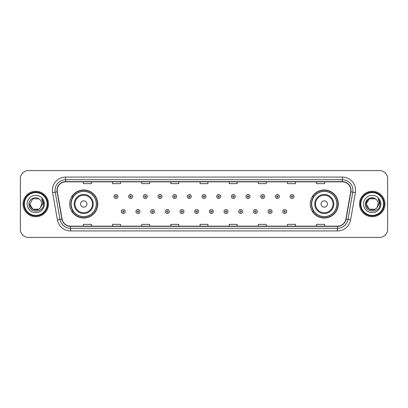 <?xml version="1.0" encoding="UTF-8"?>
<svg xmlns="http://www.w3.org/2000/svg" width="408" height="408" viewBox="0 0 408 408"><rect width="100%" height="100%" fill="white"/><g stroke="black" fill="none" stroke-linecap="round" stroke-linejoin="round"><path stroke-width="0.61" d="M310.238 204A14.04 14.04 0 0 0 324.278 218.04A14.04 14.04 0 0 0 338.324 204A14.04 14.04 0 0 0 324.278 189.96A14.04 14.04 0 0 0 310.238 204M69.676 204A14.04 14.04 0 0 0 83.722 218.04A14.04 14.04 0 0 0 97.762 204A14.04 14.04 0 0 0 83.722 189.96A14.04 14.04 0 0 0 69.676 204M73.047 211.155A12.847 12.847 0 0 1 73.047 196.845M313.604 211.155A12.847 12.847 0 0 1 313.604 196.845M20.4 178.566L20.4 229.434A7.946 7.946 0 0 0 28.346 237.38L379.654 237.38A7.946 7.946 0 0 0 387.6 229.434L387.6 178.566A7.946 7.946 0 0 0 379.654 170.621L28.346 170.621A7.946 7.946 0 0 0 20.4 178.566L20.4 229.434M23.047 204A12.719 12.719 0 0 0 35.766 216.719A12.719 12.719 0 0 0 48.481 204A12.719 12.719 0 0 0 35.766 191.281A12.719 12.719 0 0 0 23.047 204A12.719 12.719 0 0 0 35.766 216.719A12.719 12.719 0 0 0 48.481 204A12.719 12.719 0 0 0 35.766 191.281A12.719 12.719 0 0 0 23.047 204M359.519 204A12.719 12.719 0 0 0 372.234 216.719A12.719 12.719 0 0 0 384.953 204A12.719 12.719 0 0 0 372.234 191.281A12.719 12.719 0 0 0 359.519 204A12.719 12.719 0 0 0 372.234 216.719A12.719 12.719 0 0 0 384.953 204A12.719 12.719 0 0 0 372.234 191.281A12.719 12.719 0 0 0 359.519 204M57.171 190.327A8.476 8.476 0 0 1 65.652 181.851L342.348 181.851A8.476 8.476 0 0 1 350.696 191.801L345.877 219.142A8.476 8.476 0 0 1 337.528 226.149L70.472 226.149A8.476 8.476 0 0 1 62.123 219.142L57.304 191.801A8.476 8.476 0 0 1 57.171 190.327M56.962 190.327A8.69 8.69 0 0 0 57.095 191.837L61.914 219.178A8.69 8.69 0 0 0 70.472 226.358L337.528 226.358A8.69 8.69 0 0 0 346.086 219.178L350.905 191.837A8.69 8.69 0 0 0 342.348 181.642L65.652 181.642A8.69 8.69 0 0 0 56.962 190.327M52.607 192.632A13.245 13.245 0 0 1 65.652 177.082L342.348 177.082A13.245 13.245 0 0 1 355.394 192.632L350.574 219.973A13.245 13.245 0 0 1 337.528 230.918L70.472 230.918A13.245 13.245 0 0 1 57.426 219.973L52.607 192.632L55.213 192.168A10.598 10.598 0 0 1 65.652 179.734L342.348 179.734A10.598 10.598 0 0 1 352.787 192.168L347.963 219.509A10.598 10.598 0 0 1 337.528 228.266L70.472 228.266A10.598 10.598 0 0 1 60.037 219.509L55.213 192.168A10.598 10.598 0 0 1 55.055 190.327M379.654 170.621L28.346 170.621M28.346 237.38L379.654 237.38M387.6 229.434L387.6 178.566M346.086 219.178L347.963 219.509L352.787 192.168L355.394 192.632M200.027 181.851L200.027 183.646L207.973 183.646L207.973 181.851M170.881 181.851L170.881 183.646L178.832 183.646L178.832 181.851M141.739 181.851L141.739 183.646L149.69 183.646L149.69 181.851M112.598 181.851L112.598 183.646L120.544 183.646L120.544 181.851M83.456 181.851L83.456 183.646L91.402 183.646L91.402 181.851M229.169 181.851L229.169 183.646L237.119 183.646L237.119 181.851M258.31 181.851L258.31 183.646L266.261 183.646L266.261 181.851M287.456 181.851L287.456 183.646L295.402 183.646L295.402 181.851M316.598 181.851L316.598 183.646L324.544 183.646L324.544 181.851M207.973 226.149L207.973 224.354L200.027 224.354L200.027 226.149M178.832 226.149L178.832 224.354L170.881 224.354L170.881 226.149M149.69 226.149L149.69 224.354L141.739 224.354L141.739 226.149M120.544 226.149L120.544 224.354L112.598 224.354L112.598 226.149M91.402 226.149L91.402 224.354L83.456 224.354L83.456 226.149M237.119 226.149L237.119 224.354L229.169 224.354L229.169 226.149M266.261 226.149L266.261 224.354L258.31 224.354L258.31 226.149M295.402 226.149L295.402 224.354L287.456 224.354L287.456 226.149M324.544 226.149L324.544 224.354L316.598 224.354L316.598 226.149M38.76 209.187A5.987 5.987 0 0 0 40.377 207.82L40.254 207.963C37.016 212.114 29.468 209.324 29.779 204L32.773 198.813M47.16 204A11.393 11.393 0 0 0 35.766 192.607A11.393 11.393 0 0 0 24.373 204A11.393 11.393 0 0 0 35.766 215.393A11.393 11.393 0 0 0 47.16 204M47.69 204A11.924 11.924 0 0 0 35.766 192.076A11.924 11.924 0 0 0 23.843 204A11.924 11.924 0 0 0 35.766 215.924A11.924 11.924 0 0 0 47.69 204M40.377 207.82L38.76 209.187L32.773 209.187L29.779 204L32.773 198.813L38.76 198.813L39.688 199.476C36.016 195.621 28.937 198.798 29.004 204C28.331 213.246 43.319 213.486 43.564 204.449L43.574 204C43.554 202.036 42.901 200.313 41.616 198.824C42.595 200.43 42.937 202.154 42.646 204L40.377 207.82L38.76 209.187L32.773 209.187L29.779 204L32.773 209.187L38.76 209.187L40.377 207.82L41.754 204C41.723 202.195 41.035 200.685 39.688 199.476M27.127 204A8.639 8.639 0 0 0 35.766 212.639A8.639 8.639 0 0 0 44.406 204A8.639 8.639 0 0 0 35.766 195.361A8.639 8.639 0 0 0 27.127 204M41.672 198.89L43.574 204.224M41.616 198.824L43.177 201.532M86.899 204A3.177 3.177 0 0 0 83.722 200.823A3.177 3.177 0 0 0 80.539 204A3.177 3.177 0 0 0 83.722 207.177A3.177 3.177 0 0 0 86.899 204M93.259 204A9.537 9.537 0 0 0 83.722 194.463A9.537 9.537 0 0 0 74.179 204A9.537 9.537 0 0 0 83.722 213.537A9.537 9.537 0 0 0 93.259 204A9.537 9.537 0 0 1 83.722 213.537A9.537 9.537 0 0 1 74.179 204M96.303 204A12.587 12.587 0 0 0 83.722 191.413A12.587 12.587 0 0 0 71.135 204A12.587 12.587 0 0 0 83.722 216.587A12.587 12.587 0 0 0 96.303 204M97.497 204A13.775 13.775 0 0 1 71.946 211.155L73.221 211.155A12.704 12.704 0 0 0 96.421 204.031A12.704 12.704 0 0 0 73.221 196.845L71.946 196.845A13.775 13.775 0 0 1 97.497 204M327.461 204A3.177 3.177 0 0 0 324.278 200.823A3.177 3.177 0 0 0 321.101 204A3.177 3.177 0 0 0 324.278 207.177A3.177 3.177 0 0 0 327.461 204M333.82 204A9.537 9.537 0 0 0 324.278 194.463A9.537 9.537 0 0 0 314.741 204A9.537 9.537 0 0 0 324.278 213.537A9.537 9.537 0 0 0 333.82 204A9.537 9.537 0 0 1 324.278 213.537A9.537 9.537 0 0 1 314.741 204M336.865 204A12.587 12.587 0 0 0 324.278 191.413A12.587 12.587 0 0 0 311.697 204A12.587 12.587 0 0 0 324.278 216.587A12.587 12.587 0 0 0 336.865 204M338.059 204A13.775 13.775 0 0 1 312.508 211.155L313.783 211.155A12.704 12.704 0 0 0 336.983 204.031A12.704 12.704 0 0 0 313.783 196.845L312.508 196.845A13.775 13.775 0 0 1 338.059 204M375.227 209.187A5.987 5.987 0 0 0 376.844 207.82L375.227 209.187L369.24 209.187L366.246 204L369.24 198.813L375.227 198.813L376.156 199.476C372.484 195.621 365.405 198.798 365.471 204C364.798 213.246 379.787 213.486 380.032 204.449L380.042 204C380.021 202.036 379.369 200.313 378.083 198.824C379.063 200.43 379.404 202.154 379.114 204L376.844 207.82L375.227 209.187L369.24 209.187L366.246 204L369.24 209.187L375.227 209.187L376.844 207.82L375.227 209.187L369.24 209.187L366.246 204C365.935 209.324 373.483 212.114 376.722 207.963L375.503 209.018M383.627 204A11.393 11.393 0 0 0 372.234 192.607A11.393 11.393 0 0 0 360.84 204A11.393 11.393 0 0 0 372.234 215.393A11.393 11.393 0 0 0 383.627 204M384.158 204A11.924 11.924 0 0 0 372.234 192.076A11.924 11.924 0 0 0 360.31 204A11.924 11.924 0 0 0 372.234 215.924A11.924 11.924 0 0 0 384.158 204M376.844 207.82L378.221 204C378.19 202.195 377.502 200.685 376.156 199.476M363.594 204A8.639 8.639 0 0 0 372.234 212.639A8.639 8.639 0 0 0 380.873 204A8.639 8.639 0 0 0 372.234 195.361A8.639 8.639 0 0 0 363.594 204M375.227 198.813A5.987 5.987 0 0 0 366.246 204M378.14 198.89L380.042 204.224M378.083 198.824L379.644 201.532M117.922 196.503A1.989 1.989 0 0 1 115.933 198.487A1.989 1.989 0 0 1 113.949 196.503A1.989 1.989 0 0 1 115.933 194.514A1.989 1.989 0 0 1 117.922 196.503A1.989 1.989 0 0 0 115.933 194.514A1.989 1.989 0 0 0 113.949 196.503M132.6 196.503A1.989 1.989 0 0 1 130.611 198.487A1.989 1.989 0 0 1 128.627 196.503A1.989 1.989 0 0 1 130.611 194.514A1.989 1.989 0 0 1 132.6 196.503A1.989 1.989 0 0 0 130.611 194.514A1.989 1.989 0 0 0 128.627 196.503M147.278 196.503A1.989 1.989 0 0 1 145.289 198.487A1.989 1.989 0 0 1 143.305 196.503A1.989 1.989 0 0 1 145.289 194.514A1.989 1.989 0 0 1 147.278 196.503A1.989 1.989 0 0 0 145.289 194.514A1.989 1.989 0 0 0 143.305 196.503M161.956 196.503A1.989 1.989 0 0 1 159.967 198.487A1.989 1.989 0 0 1 157.983 196.503A1.989 1.989 0 0 1 159.967 194.514A1.989 1.989 0 0 1 161.956 196.503A1.989 1.989 0 0 0 159.967 194.514A1.989 1.989 0 0 0 157.983 196.503M176.633 196.503A1.989 1.989 0 0 1 174.644 198.487A1.989 1.989 0 0 1 172.661 196.503A1.989 1.989 0 0 1 174.644 194.514A1.989 1.989 0 0 1 176.633 196.503A1.989 1.989 0 0 0 174.644 194.514A1.989 1.989 0 0 0 172.661 196.503M191.311 196.503A1.989 1.989 0 0 1 189.322 198.487A1.989 1.989 0 0 1 187.333 196.503A1.989 1.989 0 0 1 189.322 194.514A1.989 1.989 0 0 1 191.311 196.503A1.989 1.989 0 0 0 189.322 194.514A1.989 1.989 0 0 0 187.333 196.503M205.989 196.503A1.989 1.989 0 0 1 204 198.487A1.989 1.989 0 0 1 202.011 196.503A1.989 1.989 0 0 1 204 194.514A1.989 1.989 0 0 1 205.989 196.503A1.989 1.989 0 0 0 204 194.514A1.989 1.989 0 0 0 202.011 196.503M220.667 196.503A1.989 1.989 0 0 1 218.678 198.487A1.989 1.989 0 0 1 216.689 196.503A1.989 1.989 0 0 1 218.678 194.514A1.989 1.989 0 0 1 220.667 196.503A1.989 1.989 0 0 0 218.678 194.514A1.989 1.989 0 0 0 216.689 196.503M235.339 196.503A1.989 1.989 0 0 1 233.356 198.487A1.989 1.989 0 0 1 231.367 196.503A1.989 1.989 0 0 1 233.356 194.514A1.989 1.989 0 0 1 235.339 196.503A1.989 1.989 0 0 0 233.356 194.514A1.989 1.989 0 0 0 231.367 196.503M250.017 196.503A1.989 1.989 0 0 1 248.033 198.487A1.989 1.989 0 0 1 246.044 196.503A1.989 1.989 0 0 1 248.033 194.514A1.989 1.989 0 0 1 250.017 196.503A1.989 1.989 0 0 0 248.033 194.514A1.989 1.989 0 0 0 246.044 196.503M264.695 196.503A1.989 1.989 0 0 1 262.711 198.487A1.989 1.989 0 0 1 260.722 196.503A1.989 1.989 0 0 1 262.711 194.514A1.989 1.989 0 0 1 264.695 196.503A1.989 1.989 0 0 0 262.711 194.514A1.989 1.989 0 0 0 260.722 196.503M279.373 196.503A1.989 1.989 0 0 1 277.389 198.487A1.989 1.989 0 0 1 275.4 196.503A1.989 1.989 0 0 1 277.389 194.514A1.989 1.989 0 0 1 279.373 196.503A1.989 1.989 0 0 0 277.389 194.514A1.989 1.989 0 0 0 275.4 196.503M294.051 196.503A1.989 1.989 0 0 1 292.067 198.487A1.989 1.989 0 0 1 290.078 196.503A1.989 1.989 0 0 1 292.067 194.514A1.989 1.989 0 0 1 294.051 196.503A1.989 1.989 0 0 0 292.067 194.514A1.989 1.989 0 0 0 290.078 196.503M121.288 211.553A1.989 1.989 0 0 1 123.272 209.564A1.989 1.989 0 0 1 125.261 211.553A1.989 1.989 0 0 1 123.272 213.537A1.989 1.989 0 0 1 121.288 211.553A1.989 1.989 0 0 0 123.272 213.537A1.989 1.989 0 0 0 125.261 211.553M135.966 211.553A1.989 1.989 0 0 1 137.95 209.564A1.989 1.989 0 0 1 139.939 211.553A1.989 1.989 0 0 1 137.95 213.537A1.989 1.989 0 0 1 135.966 211.553A1.989 1.989 0 0 0 137.95 213.537A1.989 1.989 0 0 0 139.939 211.553M150.644 211.553A1.989 1.989 0 0 1 152.628 209.564A1.989 1.989 0 0 1 154.617 211.553A1.989 1.989 0 0 1 152.628 213.537A1.989 1.989 0 0 1 150.644 211.553A1.989 1.989 0 0 0 152.628 213.537A1.989 1.989 0 0 0 154.617 211.553M165.322 211.553A1.989 1.989 0 0 1 167.305 209.564A1.989 1.989 0 0 1 169.294 211.553A1.989 1.989 0 0 1 167.305 213.537A1.989 1.989 0 0 1 165.322 211.553A1.989 1.989 0 0 0 167.305 213.537A1.989 1.989 0 0 0 169.294 211.553M179.999 211.553A1.989 1.989 0 0 1 181.983 209.564A1.989 1.989 0 0 1 183.972 211.553A1.989 1.989 0 0 1 181.983 213.537A1.989 1.989 0 0 1 179.999 211.553A1.989 1.989 0 0 0 181.983 213.537A1.989 1.989 0 0 0 183.972 211.553M194.672 211.553A1.989 1.989 0 0 1 196.661 209.564A1.989 1.989 0 0 1 198.65 211.553A1.989 1.989 0 0 1 196.661 213.537A1.989 1.989 0 0 1 194.672 211.553A1.989 1.989 0 0 0 196.661 213.537A1.989 1.989 0 0 0 198.65 211.553M209.35 211.553A1.989 1.989 0 0 1 211.339 209.564A1.989 1.989 0 0 1 213.328 211.553A1.989 1.989 0 0 1 211.339 213.537A1.989 1.989 0 0 1 209.35 211.553A1.989 1.989 0 0 0 211.339 213.537A1.989 1.989 0 0 0 213.328 211.553M224.028 211.553A1.989 1.989 0 0 1 226.017 209.564A1.989 1.989 0 0 1 228.001 211.553A1.989 1.989 0 0 1 226.017 213.537A1.989 1.989 0 0 1 224.028 211.553A1.989 1.989 0 0 0 226.017 213.537A1.989 1.989 0 0 0 228.001 211.553M238.706 211.553A1.989 1.989 0 0 1 240.695 209.564A1.989 1.989 0 0 1 242.678 211.553A1.989 1.989 0 0 1 240.695 213.537A1.989 1.989 0 0 1 238.706 211.553A1.989 1.989 0 0 0 240.695 213.537A1.989 1.989 0 0 0 242.678 211.553M253.383 211.553A1.989 1.989 0 0 1 255.372 209.564A1.989 1.989 0 0 1 257.356 211.553A1.989 1.989 0 0 1 255.372 213.537A1.989 1.989 0 0 1 253.383 211.553A1.989 1.989 0 0 0 255.372 213.537A1.989 1.989 0 0 0 257.356 211.553M268.061 211.553A1.989 1.989 0 0 1 270.05 209.564A1.989 1.989 0 0 1 272.034 211.553A1.989 1.989 0 0 1 270.05 213.537A1.989 1.989 0 0 1 268.061 211.553A1.989 1.989 0 0 0 270.05 213.537A1.989 1.989 0 0 0 272.034 211.553M282.739 211.553A1.989 1.989 0 0 1 284.728 209.564A1.989 1.989 0 0 1 286.712 211.553A1.989 1.989 0 0 1 284.728 213.537A1.989 1.989 0 0 1 282.739 211.553A1.989 1.989 0 0 0 284.728 213.537A1.989 1.989 0 0 0 286.712 211.553M342.348 177.082L342.348 181.642M55.213 192.168L57.095 191.837M70.472 230.918L70.472 226.358M337.528 226.358L337.528 230.918M57.426 219.973L61.914 219.178M350.905 191.837L352.787 192.168M65.652 177.082L65.652 181.642M347.963 219.509L350.574 219.973M92.483 204A8.762 8.762 0 0 0 83.722 195.238A8.762 8.762 0 0 0 74.96 204A8.762 8.762 0 0 0 83.722 212.762A8.762 8.762 0 0 0 92.483 204M333.04 204A8.762 8.762 0 0 0 324.278 195.238A8.762 8.762 0 0 0 315.517 204A8.762 8.762 0 0 0 324.278 212.762A8.762 8.762 0 0 0 333.04 204M115.275 196.503A0.663 0.663 0 0 0 115.933 197.166A0.663 0.663 0 0 0 116.596 196.503A0.663 0.663 0 0 0 115.933 195.84A0.663 0.663 0 0 0 115.275 196.503M129.953 196.503A0.663 0.663 0 0 0 130.611 197.166A0.663 0.663 0 0 0 131.274 196.503A0.663 0.663 0 0 0 130.611 195.84A0.663 0.663 0 0 0 129.953 196.503M144.626 196.503A0.663 0.663 0 0 0 145.289 197.166A0.663 0.663 0 0 0 145.952 196.503A0.663 0.663 0 0 0 145.289 195.84A0.663 0.663 0 0 0 144.626 196.503M159.304 196.503A0.663 0.663 0 0 0 159.967 197.166A0.663 0.663 0 0 0 160.63 196.503A0.663 0.663 0 0 0 159.967 195.84A0.663 0.663 0 0 0 159.304 196.503M173.981 196.503A0.663 0.663 0 0 0 174.644 197.166A0.663 0.663 0 0 0 175.307 196.503A0.663 0.663 0 0 0 174.644 195.84A0.663 0.663 0 0 0 173.981 196.503M188.659 196.503A0.663 0.663 0 0 0 189.322 197.166A0.663 0.663 0 0 0 189.985 196.503A0.663 0.663 0 0 0 189.322 195.84A0.663 0.663 0 0 0 188.659 196.503M203.337 196.503A0.663 0.663 0 0 0 204 197.166A0.663 0.663 0 0 0 204.663 196.503A0.663 0.663 0 0 0 204 195.84A0.663 0.663 0 0 0 203.337 196.503M218.015 196.503A0.663 0.663 0 0 0 218.678 197.166A0.663 0.663 0 0 0 219.341 196.503A0.663 0.663 0 0 0 218.678 195.84A0.663 0.663 0 0 0 218.015 196.503M232.693 196.503A0.663 0.663 0 0 0 233.356 197.166A0.663 0.663 0 0 0 234.019 196.503A0.663 0.663 0 0 0 233.356 195.84A0.663 0.663 0 0 0 232.693 196.503M247.37 196.503A0.663 0.663 0 0 0 248.033 197.166A0.663 0.663 0 0 0 248.696 196.503A0.663 0.663 0 0 0 248.033 195.84A0.663 0.663 0 0 0 247.37 196.503M262.048 196.503A0.663 0.663 0 0 0 262.711 197.166A0.663 0.663 0 0 0 263.374 196.503A0.663 0.663 0 0 0 262.711 195.84A0.663 0.663 0 0 0 262.048 196.503M276.726 196.503A0.663 0.663 0 0 0 277.389 197.166A0.663 0.663 0 0 0 278.047 196.503A0.663 0.663 0 0 0 277.389 195.84A0.663 0.663 0 0 0 276.726 196.503M291.404 196.503A0.663 0.663 0 0 0 292.067 197.166A0.663 0.663 0 0 0 292.725 196.503A0.663 0.663 0 0 0 292.067 195.84A0.663 0.663 0 0 0 291.404 196.503M123.935 211.553A0.663 0.663 0 0 0 123.272 210.89A0.663 0.663 0 0 0 122.614 211.553A0.663 0.663 0 0 0 123.272 212.211A0.663 0.663 0 0 0 123.935 211.553M138.613 211.553A0.663 0.663 0 0 0 137.95 210.89A0.663 0.663 0 0 0 137.287 211.553A0.663 0.663 0 0 0 137.95 212.211A0.663 0.663 0 0 0 138.613 211.553M153.291 211.553A0.663 0.663 0 0 0 152.628 210.89A0.663 0.663 0 0 0 151.965 211.553A0.663 0.663 0 0 0 152.628 212.211A0.663 0.663 0 0 0 153.291 211.553M167.969 211.553A0.663 0.663 0 0 0 167.305 210.89A0.663 0.663 0 0 0 166.643 211.553A0.663 0.663 0 0 0 167.305 212.211A0.663 0.663 0 0 0 167.969 211.553M182.646 211.553A0.663 0.663 0 0 0 181.983 210.89A0.663 0.663 0 0 0 181.32 211.553A0.663 0.663 0 0 0 181.983 212.211A0.663 0.663 0 0 0 182.646 211.553M197.324 211.553A0.663 0.663 0 0 0 196.661 210.89A0.663 0.663 0 0 0 195.998 211.553A0.663 0.663 0 0 0 196.661 212.211A0.663 0.663 0 0 0 197.324 211.553M212.002 211.553A0.663 0.663 0 0 0 211.339 210.89A0.663 0.663 0 0 0 210.676 211.553A0.663 0.663 0 0 0 211.339 212.211A0.663 0.663 0 0 0 212.002 211.553M226.68 211.553A0.663 0.663 0 0 0 226.017 210.89A0.663 0.663 0 0 0 225.354 211.553A0.663 0.663 0 0 0 226.017 212.211A0.663 0.663 0 0 0 226.68 211.553M241.358 211.553A0.663 0.663 0 0 0 240.695 210.89A0.663 0.663 0 0 0 240.031 211.553A0.663 0.663 0 0 0 240.695 212.211A0.663 0.663 0 0 0 241.358 211.553M256.035 211.553A0.663 0.663 0 0 0 255.372 210.89A0.663 0.663 0 0 0 254.709 211.553A0.663 0.663 0 0 0 255.372 212.211A0.663 0.663 0 0 0 256.035 211.553M270.713 211.553A0.663 0.663 0 0 0 270.05 210.89A0.663 0.663 0 0 0 269.387 211.553A0.663 0.663 0 0 0 270.05 212.211A0.663 0.663 0 0 0 270.713 211.553M285.386 211.553A0.663 0.663 0 0 0 284.728 210.89A0.663 0.663 0 0 0 284.065 211.553A0.663 0.663 0 0 0 284.728 212.211A0.663 0.663 0 0 0 285.386 211.553"/></g></svg>
